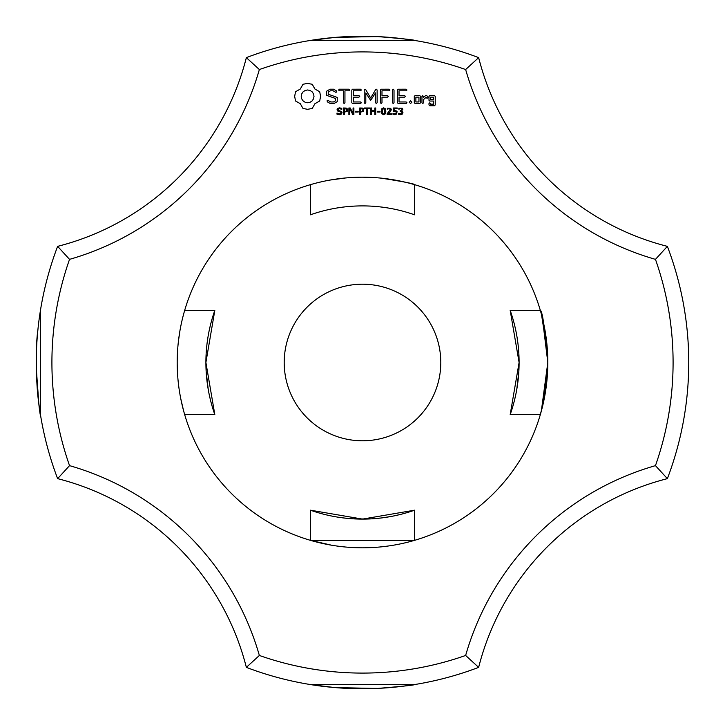 <?xml version="1.0" encoding="UTF-8"?>
<svg xmlns="http://www.w3.org/2000/svg" width="725" height="725" viewBox="0 0 725 725"><rect width="100%" height="100%" fill="white"/><g stroke="black" fill="none" stroke-linecap="round" stroke-linejoin="round"><path stroke-width="1.09" d="M667.372 478.645A326.25 326.25 0 0 0 667.372 246.355L655.463 259.36A310.59 310.59 0 0 1 655.463 465.64A276.66 276.66 0 0 0 465.64 655.463L478.645 667.372A261 261 0 0 1 667.372 478.645L655.463 465.64M688.714 357.896L688.75 362.5M688.741 365.219L688.75 363.307L688.741 365.219M688.75 361.693L688.75 362.237M655.463 259.36A276.66 276.66 0 0 1 465.64 69.537L478.645 57.628A261 261 0 0 0 667.372 246.355M541.43 314.278L540.306 310.3C542.454 311.197 544.955 328.597 547.81 362.5L541.348 411.021L547.81 362.5C544.964 328.597 542.454 311.197 540.306 310.3C542.454 311.197 544.955 328.597 547.81 362.5L543.741 401.142L540.306 414.7L543.705 401.278L547.81 362.98L543.705 401.278L540.306 414.7L543.705 401.278L547.81 362.98L546.414 385.183L547.81 362.98L543.705 401.278L540.306 414.7L543.705 401.278L547.81 362.98M542.925 320.251L547.81 362.5L543.741 401.142L540.306 414.7L543.958 400.1L541.231 411.438M541.348 411.021L547.81 362.5L542.962 320.387L547.81 362.5L541.348 411.021L547.81 362.5L542.962 320.387L547.81 362.5L541.348 411.021L547.81 362.5L542.391 318.021L547.81 362.5L542.391 318.021L547.81 362.5L542.391 318.021L547.81 362.5L542.391 318.021L547.81 362.5L543.741 401.142L540.306 414.7L543.65 401.532L547.801 363.85L543.65 401.532L540.306 414.7M542.962 320.387L547.81 362.5L542.391 318.021M545.807 389.66L544.72 396.222M543.904 400.345L542.726 405.61M541.793 409.335L541.203 411.537M547.81 362.899L547.013 379.628L547.81 362.899M542.952 404.668L546.106 387.549L542.952 404.668M510.146 310.3L540.333 310.4M541.521 314.632L547.629 354.208M547.656 354.96L547.747 357.552M547.284 376.456L547.185 377.698M545.707 390.349L544.593 396.874M543.94 400.173L543.125 403.888M543.116 403.934L542.771 405.42M541.575 410.169L541.194 411.583M540.37 414.492L510.183 414.6L519.1 362.491L510.183 310.4A156.6 156.6 0 0 1 510.183 414.6M514.442 324.592L515.122 327.419M517.061 337.315L517.396 339.463M518.049 344.402L518.511 348.924M519.037 358.114L519.1 362.5M518.855 371.245L516.753 389.533M515.412 396.267L514.442 400.408M246.355 667.372A261 261 0 0 0 57.628 478.645A326.25 326.25 0 0 1 57.628 246.355L69.537 259.36A310.59 310.59 0 0 0 69.537 465.64A276.66 276.66 0 0 1 259.36 655.463L246.355 667.372A326.25 326.25 0 0 0 478.645 667.372M402.13 686.33L414.7 684.545L310.3 684.545L334.778 687.572M335.022 687.59L376.647 688.442M392.279 687.391L395.796 687.046M414.7 684.545L414.7 684.545C414.691 685.098 402.502 686.367 378.133 688.378M378.042 688.378L344.556 688.261M335.186 687.608L317.278 685.596M313.028 684.98L310.3 684.545M310.527 684.581L311.487 684.735M316.743 685.524L320.178 685.995M326.377 686.747L334.288 687.527M343.577 688.197L349.459 688.487M354.779 688.659L365.753 688.732M402.221 686.321L407.577 685.623M342.164 688.116L347.828 688.424M347.882 688.424L348.444 688.451M390.304 687.563L399.031 686.702M390.558 687.545L396.203 687.001L390.558 687.545M414.093 684.645L412.579 684.88L414.093 684.645M412.298 684.926L409.861 685.297L412.298 684.926M409.244 685.388L408.383 685.506L409.244 685.388M398.741 686.729L397.409 686.874L398.741 686.729M397.055 686.919L395.587 687.064L397.055 686.919M326.114 686.711L324.311 686.512L326.114 686.711M259.36 655.463A310.59 310.59 0 0 0 465.64 655.463M465.64 69.537A310.59 310.59 0 0 0 259.36 69.537A276.66 276.66 0 0 1 69.537 259.36M547.81 362.5A185.31 185.31 0 0 1 269.845 522.979A185.31 185.31 0 0 1 269.845 202.021A185.31 185.31 0 0 1 547.81 362.5M303.005 84.263L300.286 89.039L295.51 91.758L294.667 96.362L295.51 100.974L300.286 103.693L303.005 108.469L307.618 109.312L312.221 108.469L314.94 103.693L319.716 100.974L320.559 96.362L319.716 91.758L314.94 89.039L312.221 84.263L307.527 83.42L303.005 84.263M326.658 91.196L326.658 95.356L335.657 98.537L335.657 100.712L333.482 101.962L330.736 101.962L328.162 100.485L327.084 100.775L327.365 101.863L330.274 103.53L333.962 103.53L337.243 101.627L337.243 97.422L328.253 94.232L328.253 92.075L330.428 90.815L333.192 90.815L335.748 92.302L336.817 92.002L336.545 90.924L333.6 89.211L330.029 89.211L326.658 91.196M341.674 111.587L342.046 112.683L341.366 114.079L339.418 114.686L336.989 114.16L336.989 113.064L339.427 113.934L341.14 112.81L340.922 112.157L337.451 110.916L337.025 109.747L337.723 108.387L339.49 107.862L341.783 108.315L341.783 109.348L339.49 108.614L337.941 109.656L338.149 110.309L341.674 111.587M347.529 109.031L347.157 111.432L344.321 112.103L344.321 114.55L343.442 114.55L343.442 107.989L346.224 108.088L347.529 109.031M353.882 107.989L353.882 114.55L352.803 114.55L349.686 108.687L349.686 114.55L348.879 114.55L348.879 107.989L350.229 107.989L353.066 113.345L353.066 107.989L353.882 107.989M358.159 111.278L358.159 112.067L355.413 112.067L355.413 111.278L358.159 111.278M363.805 109.031L363.433 111.432L360.588 112.103L360.588 114.55L359.718 114.55L359.718 107.989L362.5 108.088L363.805 109.031M339.382 90.806L343.36 90.806L343.36 102.705L344.148 103.53L344.946 102.705L344.946 90.806L348.861 90.806L349.686 90.009L348.861 89.211L339.382 89.211L338.593 90.009L339.382 90.806M352.577 89.22L351.806 90.009L351.806 102.76L352.586 103.53L360.515 103.53L361.34 102.751L360.515 101.962L353.401 101.962L353.401 97.159L358.929 97.159L359.754 96.371L358.929 95.573L353.401 95.573L353.401 90.806L360.515 90.806L361.34 90.009L360.515 89.211L352.577 89.22M369.822 107.989L369.822 108.759L367.484 108.759L367.484 114.55L366.614 114.55L366.614 108.759L364.267 108.759L364.267 107.989L369.822 107.989M375.722 107.989L375.722 114.55L374.852 114.55L374.852 111.333L371.581 111.333L371.581 114.55L370.711 114.55L370.711 107.989L371.581 107.989L371.581 110.562L374.852 110.562L374.852 107.989L375.722 107.989M380.036 111.278L380.036 112.067L377.29 112.067L377.29 111.278L380.036 111.278M385.301 108.705L385.845 111.269L385.292 113.852L383.579 114.686L381.858 113.843L381.314 111.278L381.867 108.696L383.579 107.862L385.301 108.705M375.65 89.601L370.665 98.002L365.699 89.628L365.028 89.229L364.213 90.009L364.213 102.705L365.001 103.53L365.799 102.705L365.799 92.936L370.656 100.349L375.532 92.9L375.532 102.705L376.329 103.53L377.127 102.705L377.136 89.991L376.311 89.211L375.65 89.601M389.108 89.211L381.169 89.22L380.398 90.009L380.398 102.705L381.196 103.53L381.993 102.705L381.993 97.168L387.522 97.159L388.346 96.362L387.522 95.573L381.993 95.582L381.993 90.806L389.108 90.806L389.941 90.009L389.108 89.211M391.591 113.798L391.591 114.55L387.15 114.55L387.15 113.635L390.413 109.702L389.135 108.614L387.313 109.194L387.313 108.27L390.739 108.351L391.31 109.665L390.53 111.514L388.065 113.798L391.591 113.798M397.073 111.505L396.638 114.043L394.871 114.686L392.995 114.296L392.995 113.363L395.46 113.843L396.376 112.466L395.379 111.269L393.276 111.36L393.276 107.989L397.228 107.989L397.228 108.741L394.128 108.741L394.128 110.508L395.796 110.562L397.073 111.505M402.013 111.106L402.955 112.602L402.339 114.079L400.581 114.686L398.641 114.269L398.641 113.345L401.152 113.834L402.058 112.547L401.641 111.596L400.155 111.36L400.155 110.626L401.532 110.345L401.831 109.113L400.653 108.614L398.832 109.194L398.832 108.279L402.176 108.233L402.819 109.439L401.532 110.898L402.013 111.106M393.213 89.211L392.424 90.045L392.424 102.705L393.213 103.53L394.01 102.705L394.01 90.045L393.213 89.211M406.145 89.211L398.206 89.22L397.436 90.009L397.436 102.76L398.215 103.53L406.145 103.53L406.97 102.751L406.145 101.962L399.031 101.962L399.031 97.159L404.559 97.159L405.384 96.371L404.559 95.573L399.031 95.573L399.031 90.806L406.145 90.806L406.97 90.009L406.145 89.211M410.567 100.857L411.909 102.198L410.567 103.53L409.235 102.198L410.567 100.857M420.545 102.76L420.545 96.343L419.766 95.573L415.081 95.573L414.292 96.343L414.292 102.76L415.081 103.53L419.766 103.53L420.545 102.76M422.766 95.573L421.968 96.343L421.968 102.76L422.766 103.53L423.554 102.76L423.554 99.543L426.092 97.286L427.043 98.364L428.212 97.322L426.726 95.573L425.629 95.573L423.554 97.413L422.766 95.573M429.771 95.573L428.992 96.343L428.992 100.286L429.771 101.056L433.65 101.056L433.65 104.155L430.577 104.155L429.789 102.76L428.992 103.53L428.992 104.953L429.771 105.723L434.456 105.723L435.236 104.953L435.236 96.343L434.456 95.573L429.771 95.573M478.645 57.628A326.25 326.25 0 0 0 246.355 57.628L259.36 69.537M414.7 40.455L414.7 40.455C414.691 39.902 402.502 38.633 378.133 36.622C402.502 38.633 414.691 39.902 414.7 40.455C414.691 39.902 402.502 38.633 378.133 36.622C402.502 38.633 414.691 39.902 414.7 40.455L310.3 40.455L334.778 37.428M335.022 37.41L376.773 36.558M392.279 37.609L395.796 37.954M402.13 38.67L414.609 40.437M344.556 36.748L378.042 36.622L344.103 36.767M335.186 37.392L317.278 39.404L335.186 37.392M313.028 40.02L310.3 40.455L313.028 40.02M316.743 39.476L320.178 39.005L316.743 39.476M326.377 38.253L334.288 37.473L326.377 38.253M347.882 36.576L348.444 36.549M354.779 36.341L365.753 36.268L354.779 36.341M402.221 38.679L407.604 39.386L402.221 38.679M330.528 37.818L331.089 37.763L330.528 37.818M338.783 37.111L342.001 36.893L338.783 37.111M342.164 36.884L347.828 36.576M361.63 36.25L365.971 36.268M372.433 36.404L378.559 36.649M390.304 37.437L399.031 38.298M390.558 37.455L396.203 37.999L390.558 37.455M414.093 40.355L412.579 40.12L414.093 40.355M412.298 40.074L409.861 39.703L412.298 40.074M409.244 39.612L408.383 39.494L409.244 39.612M398.741 38.271L397.409 38.126L398.741 38.271M397.055 38.081L395.252 37.899L397.055 38.081M383.525 36.93L379.773 36.703L383.525 36.93M371.209 36.368L363.461 36.25L371.209 36.368M327.102 38.18L324.311 38.488L327.102 38.18M311.125 40.319L312.475 40.111M319.616 39.078L320.178 39.005L319.616 39.078M364.249 36.259L365.753 36.268L364.249 36.259M326.114 38.289L324.311 38.488L326.114 38.289M329.947 180.072L345.571 177.969M349.785 177.625L354.951 177.344M362.971 177.19L371.001 177.389M381.051 178.123C403.363 181.622 414.582 183.815 414.7 184.694M178.078 344.357L177.743 348.19M183.588 410.758L180.724 398.505M179.021 388.455L179.111 389.126M178.386 341.448L179.999 330.355M180.915 325.543L181.205 324.147M414.7 540.306L310.3 540.306L331.515 545.2M414.6 184.667L414.6 214.817A156.6 156.6 0 0 0 310.4 214.817L310.4 184.667M184.667 310.4L214.817 310.4A156.6 156.6 0 0 0 214.817 414.6L205.9 362.491L214.817 310.4M184.667 414.6L214.817 414.6M310.4 510.183L362.5 519.1L414.6 510.183A156.6 156.6 0 0 1 310.4 510.183L310.4 540.333M414.6 510.183L414.6 540.333M362.5 284.2A78.3 78.3 0 0 1 430.306 401.65A78.3 78.3 0 0 1 294.694 401.65A78.3 78.3 0 0 1 362.5 284.2M400.408 514.442L394.128 515.874M393.186 516.064L383.616 517.668M381.114 517.985L373.067 518.747M366.986 519.037L352.722 518.792M348.607 518.484L342.599 517.831M337.977 517.17L336.237 516.88M325.743 514.723L324.592 514.442M57.628 478.645L69.537 465.64M57.628 246.355A261 261 0 0 0 246.355 57.628M360.606 205.909L362.5 205.9M40.12 312.403L39.313 317.894M38.833 321.501L38.497 324.265L38.833 321.501M37.809 330.682L37.918 329.576C33.069 364.312 40.428 420.219 40.455 414.7C40.428 420.219 33.069 364.312 37.918 329.576C33.069 364.312 40.428 420.219 40.455 414.7C40.428 420.219 33.069 364.312 37.918 329.567C33.069 364.312 40.428 420.219 40.455 414.7C40.428 420.219 33.069 364.312 37.918 329.567C33.069 364.312 40.428 420.219 40.455 414.7C40.428 420.219 33.069 364.312 37.918 329.567L37.809 330.682L37.918 329.576C33.069 364.312 40.428 420.219 40.455 414.7L40.455 310.3M36.332 355.386C36.25 375.894 37.075 391.835 38.797 403.209C37.075 391.835 36.25 375.894 36.332 355.386M39.15 405.882L39.259 406.698M36.322 355.694C36.259 376.076 37.084 391.917 38.797 403.209C37.084 391.917 36.259 376.076 36.322 355.694C36.259 376.076 37.084 391.917 38.797 403.209M210.558 324.592L209.878 327.419M207.939 337.315L207.604 339.463M206.951 344.402L206.489 348.924M205.963 358.114L205.9 362.5M206.145 371.245L208.247 389.533M209.588 396.267L210.558 400.408M38.67 322.852L38.488 324.383M38.044 328.325L37.437 334.714M36.431 351.525L36.685 345.589M36.304 368.626L38.797 403.218M307.618 89.972L310.101 90.471L312.14 91.839L313.508 93.878L314.007 96.362L313.508 98.854L312.14 100.884L310.101 102.261L307.618 102.76L305.125 102.261L303.095 100.884L301.718 98.854L301.219 96.362L301.718 93.878L303.095 91.839L305.125 90.471L307.618 89.972M346.831 109.992L346.351 108.995L344.321 108.741L344.321 111.36L345.907 111.26L346.831 109.992M363.098 109.992L362.618 108.995L360.588 108.741L360.588 111.36L362.183 111.26L363.098 109.992M384.694 113.263L384.685 109.276L382.9 108.768L382.265 110.127L382.465 113.245L383.579 113.952L384.694 113.263M415.887 97.141L418.95 97.141L418.95 101.962L415.887 101.962L415.887 97.141M430.577 97.141L433.65 97.141L433.65 99.47L430.577 99.47L430.577 97.141"/></g></svg>
